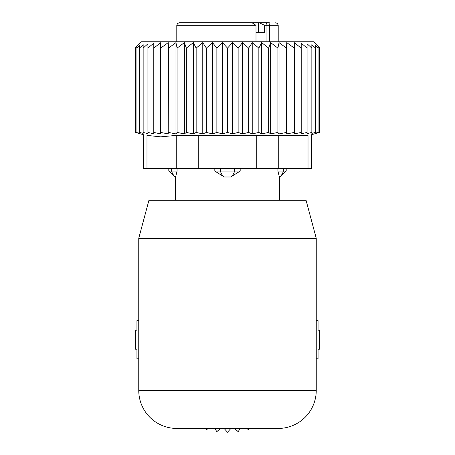 <?xml version="1.0" encoding="UTF-8"?>
<svg xmlns="http://www.w3.org/2000/svg" width="455" height="455" viewBox="0 0 455 455"><rect width="100%" height="100%" fill="white"/><g stroke="black" fill="none" stroke-linecap="round" stroke-linejoin="round"><path stroke-width="0.68" d="M249.368 428.445L248.635 429.804L246.701 428.445M240.382 428.445L238.136 431.636L234.558 428.445M230.89 428.445L227.5 432.25L224.11 428.445M220.442 428.445L216.864 431.636L214.618 428.445M208.299 428.445L206.365 429.804L205.632 428.445M316.248 320.616L318.062 320.616L318.062 330.188L319.558 330.188L319.558 349.212L318.062 349.212L318.062 358.785L316.248 358.785M138.752 358.785L136.938 358.785L136.938 349.212L135.442 349.212L135.442 330.188L136.938 330.188L136.938 320.616L138.752 320.616M176.79 428.445L278.21 428.445L176.79 428.445A38.032 38.032 0 0 1 138.752 390.413L138.752 238.278L316.248 238.278L316.248 390.413A38.032 38.032 0 0 1 278.21 428.445M316.248 238.278L306.056 200.24L148.944 200.24L138.752 238.278M294.3 42.696L294.3 133.884L301.216 132.433L301.216 48.105L294.3 42.696M294.3 48.105L286.769 42.628L286.491 48.105L279.046 42.628L277.908 48.105L270.64 42.628L268.649 48.105L261.659 42.628L258.849 48.105L252.229 42.628L248.635 48.105L242.469 42.628L238.136 48.105L232.511 42.628L227.5 48.105L222.489 42.628L216.864 48.105L212.53 42.628L206.365 48.105L202.771 42.628L196.15 48.105L193.341 42.628L186.351 48.105L184.36 42.628L177.092 48.105L175.954 42.628L168.509 48.105L168.231 42.628L160.7 48.105L160.7 42.696L153.784 48.105L153.784 43.117L147.92 48.105L147.92 133.594L143.149 132.433L143.149 48.105L147.92 43.782L147.92 48.105M301.216 43.117L301.216 48.105L301.216 43.117L307.079 48.105L307.079 132.433L301.216 133.77L301.216 132.433M307.079 43.782L307.079 48.105L307.079 43.782L311.851 48.105L311.851 132.433L307.079 133.594L307.079 132.433M143.149 132.433L143.149 133.372L139.48 132.433L139.48 133.105L135.442 132.433L135.442 47.616L141.289 41.769L313.711 41.769L319.558 47.616L319.558 48.105L318.062 46.615L318.062 48.105L315.52 45.619L315.52 48.105L311.851 44.624L311.851 48.105M286.769 42.628L286.769 133.906L294.3 132.433M153.784 43.117L153.784 133.77L147.92 132.433M160.7 42.696L160.7 133.884L153.784 132.433M168.231 42.628L168.231 133.906L168.509 48.105M175.954 42.628L175.954 133.906L177.092 132.433L177.092 48.105M184.36 42.628L184.36 133.906L186.351 132.433L186.351 48.105M193.341 42.628L193.341 133.906L196.15 132.433L196.15 48.105M202.771 42.628L202.771 133.906L206.365 132.433L206.365 48.105M212.53 42.628L212.53 133.906L216.864 132.433L216.864 48.105M222.489 42.628L222.489 133.906L227.5 132.433L227.5 48.105M232.511 42.628L232.511 133.906L238.136 132.433L238.136 48.105M242.469 42.628L242.469 133.906L248.635 132.433L248.635 48.105M252.229 42.628L252.229 133.906L258.849 132.433L258.849 48.105M261.659 42.628L261.659 133.906L268.649 132.433L268.649 48.105M270.64 42.628L270.64 133.906L277.908 132.433L277.908 48.105M279.046 42.628L279.046 133.906L286.491 132.433L286.491 48.105M311.851 132.433L311.851 133.372L315.52 132.433L315.52 48.105M315.52 132.433L315.52 133.105L318.062 132.433L318.062 48.105M318.062 132.433L318.062 132.837L319.558 132.433L319.558 48.105M319.558 132.433L311.413 134.748L311.413 168.549L143.587 168.549L143.587 134.748L135.442 132.433M146.982 168.549L146.982 135.397C142.478 134.538 142.478 134.538 146.982 135.397C142.478 134.538 142.478 134.538 146.982 135.397L160.723 136.847L176.261 135.397L176.261 168.549M136.938 132.433L136.938 48.105L139.48 45.619L139.48 132.433M136.938 46.615L136.938 48.105L136.938 46.615L135.442 48.105M303.775 136.102L308.018 135.397C312.522 134.538 312.522 134.538 308.018 135.397C312.522 134.538 312.522 134.538 308.018 135.397L176.261 135.397M143.149 44.624L143.149 48.105L143.149 44.624L139.48 48.105L139.48 45.619M286.769 133.906L286.491 132.433M279.046 133.906L277.908 132.433M270.64 133.906L268.649 132.433M261.659 133.906L258.849 132.433M252.229 133.906L248.635 132.433M242.469 133.906L238.136 132.433M232.511 133.906L227.5 132.433M222.489 133.906L216.864 132.433M212.53 133.906L206.365 132.433M202.771 133.906L196.15 132.433M193.341 133.906L186.351 132.433M184.36 133.906L177.092 132.433M175.954 133.906L168.509 132.433M168.231 133.906L160.7 132.433M266.05 41.769L266.05 25.287L264.503 25.287L264.503 32.259L256 32.259M264.503 25.287L259.287 22.75L269.002 22.75L269.445 25.287L269.445 41.769M244.307 22.75L259.287 22.75M222.273 22.75L212.855 22.75M205.666 22.75L201.645 22.75M256 25.287L176.79 25.287L177.518 23.506L179.321 22.75L251.968 22.75L256 25.287L256 41.769M269.366 22.75L269.002 22.75M179.321 22.75L200.507 22.75M268.12 22.75L258.309 22.75L258.309 32.259M175.619 176.989L177.092 171.08L175.619 176.989A10.141 7.297 90 0 1 171.649 171.08L168.799 171.08L175.522 177.422L175.522 200.24M177.092 168.549L177.092 171.08L171.649 171.08L171.649 168.549M240.183 168.549L240.183 171.08L230.708 176.989L224.292 176.989A10.141 7.047 -90 0 1 220.453 171.08L214.817 171.08L224.292 176.989M214.817 168.549L214.817 171.08M277.908 168.549L277.908 171.08L279.381 176.989A10.141 7.297 -90 0 0 283.351 171.08L277.908 171.08L279.381 176.989M279.478 200.24L279.478 177.422L286.201 171.08L283.351 171.08L283.351 168.549M240.183 171.08L220.453 171.08L220.453 168.549M316.248 390.413L138.752 390.413M256.779 168.549L256.779 135.397M198.221 168.549L198.221 135.397M308.018 168.549L308.018 135.397M278.739 168.549L278.739 135.397M278.21 41.769L278.21 25.287L266.05 25.287A2.537 1.792 -90 0 1 267.841 22.75M234.547 168.549L234.547 171.08A10.141 7.047 90 0 1 230.708 176.989M278.21 25.287L277.482 23.506L275.679 22.75M176.79 25.287L176.79 41.769M286.201 168.549L286.201 171.08M168.799 168.549L168.799 171.08"/></g></svg>
